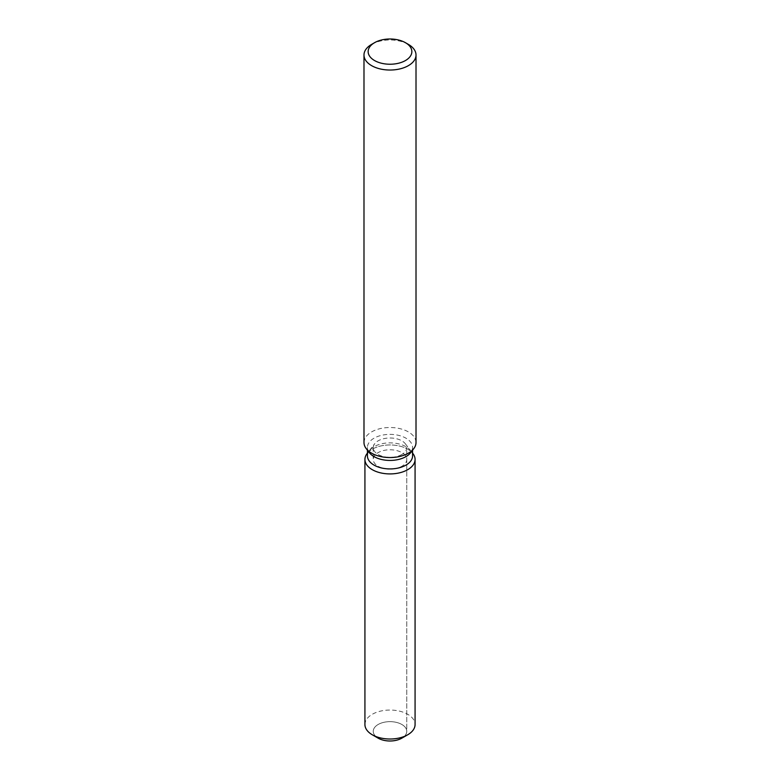 <?xml version="1.0" encoding="UTF-8"?>
<svg xmlns="http://www.w3.org/2000/svg" width="780" height="780" viewBox="0 0 780 780"><rect width="100%" height="100%" fill="white"/><g stroke="black" fill="none" stroke-linecap="round" stroke-linejoin="round"><path stroke-width="0.58" stroke-dasharray="3.9 2.92" d="M401.846 466.284A16.75 9.672 180 0 1 383.584 468.38A16.75 9.672 180 0 1 373.25 459.44A16.75 9.672 180 0 1 378.154 452.605A16.75 9.672 180 0 1 396.415 450.508A16.75 9.672 180 0 1 406.75 459.44A16.75 9.672 180 0 1 401.846 466.284M375.804 736.466A16.75 9.672 180 0 1 373.25 731.328A16.75 9.672 180 0 1 378.154 724.483A16.75 9.672 180 0 1 396.415 722.387A16.75 9.672 180 0 1 406.75 731.328A16.75 9.672 180 0 1 401.846 738.163A16.75 9.672 180 0 0 406.75 731.328L406.75 459.44M367.429 455.9A22.571 13.026 180 0 1 369.398 450.577A22.571 13.026 180 0 1 374.039 446.686A22.571 13.026 180 0 1 410.602 450.577A22.571 13.026 180 0 1 412.571 455.9M367.107 453.531A25.077 14.479 180 0 1 372.265 449.202A25.077 14.479 180 0 1 412.893 453.531A25.077 14.479 180 0 0 372.265 449.202A25.077 14.479 180 0 0 367.107 453.531M369.398 452.722A22.571 13.026 180 0 1 367.429 447.408A22.571 13.026 180 0 1 374.039 438.194A22.571 13.026 180 0 1 398.639 435.367A22.571 13.026 180 0 1 412.571 447.408A22.571 13.026 180 0 1 410.602 452.722M363.987 442.533A26.013 15.015 180 0 1 371.602 431.915A26.013 15.015 180 0 1 399.955 428.659A26.013 15.015 180 0 1 416.013 442.533M371.602 44.392A26.013 15.015 180 0 1 408.398 44.392M401.846 454.506A16.75 9.672 180 0 1 383.584 456.602A16.75 9.672 180 0 1 373.25 447.671A16.75 9.672 180 0 1 374.702 443.723A16.75 9.672 180 0 1 378.154 440.827A16.75 9.672 180 0 1 405.298 443.723A16.75 9.672 180 0 1 406.75 447.671A16.75 9.672 180 0 1 401.846 454.506M378.154 738.163A16.75 9.672 180 0 1 373.25 731.328A16.75 9.672 180 0 1 378.154 724.483A16.75 9.672 180 0 1 396.415 722.387A16.75 9.672 180 0 1 406.75 731.328L406.75 447.671M364.923 724.532A25.077 14.479 180 0 1 372.265 714.295A25.077 14.479 180 0 1 399.594 711.155A25.077 14.479 180 0 1 415.077 724.532M373.25 447.671L373.25 459.44M369.398 450.577L374.702 443.723M367.429 450.187L367.429 447.408M412.571 450.187L412.571 447.408M410.602 450.577L412.571 453.112M405.298 443.723L412.893 453.531"/><path stroke-width="1.17" d="M412.571 453.112L412.893 453.531A25.077 14.479 180 0 1 415.077 459.44L415.077 724.532A25.077 14.479 180 0 1 407.735 734.77L401.846 738.163A16.75 9.672 180 0 1 375.804 736.466M412.571 450.187L412.571 455.9A22.571 13.026 180 0 1 405.961 465.114A22.571 13.026 180 0 1 381.361 467.932A22.571 13.026 180 0 1 367.429 455.9L367.429 450.187M415.077 459.44A25.077 14.479 180 0 1 407.735 469.677A25.077 14.479 180 0 1 375.775 471.364A25.077 14.479 180 0 1 367.107 453.531A25.077 14.479 180 0 0 364.923 459.44A25.077 14.479 180 0 0 380.406 472.816A25.077 14.479 180 0 0 407.735 469.677A25.077 14.479 180 0 0 412.893 453.531M405.454 42.695L408.398 44.392A26.013 15.015 180 0 1 416.013 55.019L416.013 442.533A26.013 15.015 180 0 1 413.751 448.666L410.602 452.722A22.571 13.026 180 0 1 405.961 456.622A22.571 13.026 180 0 1 369.398 452.722L366.249 448.666A26.013 15.015 180 0 1 363.987 442.533L363.987 55.019A26.013 15.015 180 0 1 371.602 44.392L374.546 42.695A21.85 12.616 180 0 1 405.454 42.695A21.85 12.616 180 0 1 405.454 60.538A21.85 12.616 180 0 1 374.546 60.538A21.85 12.616 180 0 1 374.546 42.695L371.602 44.392M413.751 448.666A26.013 15.015 180 0 1 408.398 453.151A26.013 15.015 180 0 1 366.249 448.666M416.013 55.019A26.013 15.015 180 0 1 408.398 65.637A26.013 15.015 180 0 1 380.045 68.893A26.013 15.015 180 0 1 363.987 55.019M372.265 734.77L378.154 738.163A16.75 9.672 180 0 0 401.846 738.163L407.735 734.77A25.077 14.479 180 0 1 372.265 734.77A25.077 14.479 180 0 1 364.923 724.532L364.923 459.44"/></g></svg>
